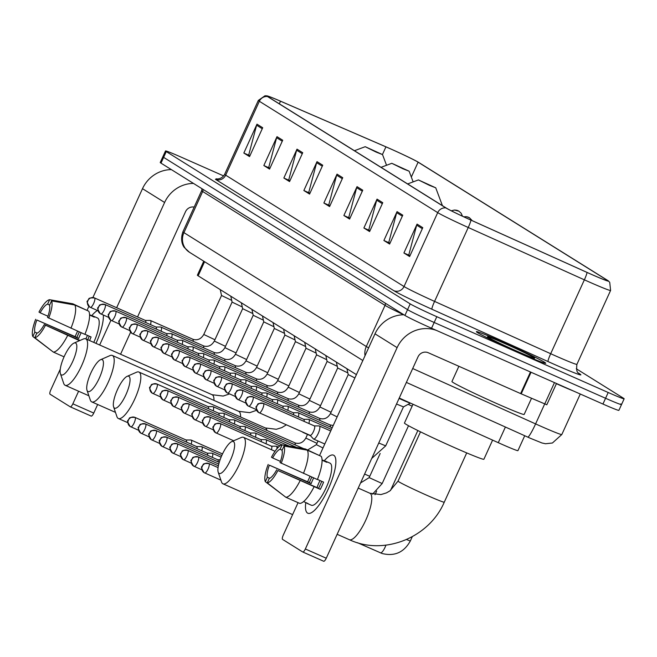 <?xml version="1.0" encoding="UTF-8"?>
<svg xmlns="http://www.w3.org/2000/svg" width="657" height="657" viewBox="0 0 657 657"><rect width="100%" height="100%" fill="white"/><g stroke="black" fill="none" stroke-linecap="round" stroke-linejoin="round"><path stroke-width="0.99" d="M356.406 374.63L198.151 275.825A23.808 0.912 -155.5 0 1 197.379 275.193L203.76 261.199M524.721 435.747L517.938 450.636A23.808 0.912 -155.5 0 1 498.269 442.678L399.242 398.052M223.667 175.936L181.447 157.261A23.808 0.912 24.5 0 0 165.498 150.954L160.234 162.501A23.808 0.912 24.5 0 0 160.998 163.133L404.926 315.434A23.808 0.912 24.5 0 0 431.55 328.245L602.937 404.047A23.808 0.912 24.5 0 0 618.886 410.346L621.522 404.572A23.808 0.912 24.5 0 0 620.758 403.94M162.862 156.727A23.808 0.912 24.5 0 0 163.626 157.36L407.562 309.661A23.808 0.912 24.5 0 0 434.178 322.472L605.573 398.273A23.808 0.912 24.5 0 0 621.522 404.572A23.808 0.912 24.5 0 1 605.573 398.273L434.178 322.472A23.808 0.912 24.5 0 1 407.562 309.661L163.626 157.36A23.808 0.912 24.5 0 1 162.862 156.727M501.923 341.747A38.098 1.462 24.5 0 0 476.407 331.662A38.098 1.462 24.5 0 0 520.221 353.17A38.098 1.462 24.5 0 0 545.737 363.255A38.098 1.462 24.5 0 0 501.923 341.747A38.098 1.462 24.5 0 0 476.407 331.662A38.098 1.462 24.5 0 0 520.221 353.17A38.098 1.462 24.5 0 0 545.737 363.255A38.098 1.462 24.5 0 0 501.923 341.747M389.716 148.507A25.393 0.977 -155.5 0 1 418.107 162.172L607.15 280.211A25.393 0.977 -155.5 0 1 607.971 280.876A25.393 0.977 -155.5 0 1 586.988 272.384L470.872 220.062A25.393 0.977 -155.5 0 1 446.44 208.162L268.081 96.801A25.393 0.977 -155.5 0 1 267.268 96.127A25.393 0.977 -155.5 0 1 280.498 101.203L385.938 146.856A25.393 0.977 -155.5 0 1 389.716 148.507M389.56 148.416A26.034 1.002 24.5 0 0 385.692 146.716L280.252 101.063A26.034 1.002 24.5 0 0 266.947 95.84A26.034 1.002 24.5 0 0 267.522 96.554L445.881 207.916A26.034 1.002 24.5 0 0 470.921 220.111L587.046 272.433A26.034 1.002 24.5 0 0 608.398 280.925A26.034 1.002 24.5 0 0 607.709 280.457L418.665 162.419A26.034 1.002 24.5 0 0 389.56 148.416M165.498 150.954A23.808 0.912 24.5 0 0 166.262 151.586L410.19 303.887A23.808 0.912 24.5 0 0 436.806 316.699L608.201 392.5A23.808 0.912 24.5 0 0 624.15 398.799A23.808 0.912 24.5 0 0 623.386 398.167L576.288 368.766M382.76 202.693L369.604 231.56L363.888 227.995L377.044 199.128L382.76 202.693M402.766 215.192L389.617 244.059L383.893 240.487L397.05 211.62L402.766 215.192M422.779 227.683L409.623 256.55L403.907 252.978L417.064 224.111L422.779 227.683M322.727 165.219L309.578 194.086L303.854 190.514L317.011 161.647L322.727 165.219M302.721 152.72L289.565 181.587L283.849 178.022L297.005 149.155L302.721 152.72M282.707 140.228L269.559 169.095L263.835 165.523L276.991 136.664L282.707 140.228M262.701 127.737L249.545 156.604L243.829 153.032L256.986 124.165L262.701 127.737M362.746 190.202L349.598 219.068L343.874 215.504L357.03 186.637L362.746 190.202M342.74 177.71L329.584 206.577L323.868 203.005L337.025 174.138L342.74 177.71M369.965 230.771L369.48 230.418M389.971 243.262L389.486 242.918M409.984 255.762L409.5 255.409M309.932 193.289L309.447 192.944M289.926 180.798L289.441 180.445M269.912 168.307L269.427 167.954M249.906 155.816L249.422 155.463M349.951 218.28L349.467 217.927M329.945 205.789L329.461 205.436M323.868 203.005L329.444 205.469M329.962 205.748L328.738 204.984L336.647 175.181A6.348 6.094 -58 0 1 337.025 174.138M343.874 215.504L349.45 217.968M349.976 218.239L348.744 217.475L356.661 187.672A6.348 6.094 -58 0 1 357.03 186.637M243.829 153.032L249.405 155.495M249.923 155.775L248.699 155.011L256.608 125.208A6.348 6.094 -58 0 1 256.986 124.165M263.835 165.523L269.411 167.995M269.928 168.266L268.705 167.502L276.622 137.699A6.348 6.094 -58 0 1 276.991 136.664M283.849 178.022L289.425 180.486M289.942 180.765L288.719 180.002L296.627 150.19A6.348 6.094 -58 0 1 297.005 149.155M303.854 190.514L309.431 192.977M309.948 193.257L308.724 192.493L316.641 162.69A6.348 6.094 -58 0 1 317.011 161.647M403.907 252.978L409.483 255.442M410.001 255.721L408.777 254.957L416.694 225.154A6.348 6.094 -58 0 1 417.064 224.111M383.893 240.487L389.47 242.95M389.995 243.23L388.763 242.466L396.68 212.663A6.348 6.094 -58 0 1 397.05 211.62M363.888 227.995L369.464 230.459M369.981 230.738L368.758 229.975L376.675 200.163A6.348 6.094 -58 0 1 377.044 199.128M91.742 315.672A31.75 8.902 113.9 0 1 97.458 310.523A31.75 8.902 113.9 0 0 91.742 315.672M171.362 169.605A31.75 30.452 122 0 0 142.503 188.674L92.9 297.522M193.47 183.41A31.75 30.452 122 0 0 164.611 202.471L116.642 307.731M103.338 315.048A31.75 8.902 113.9 0 1 103.371 315.82A31.75 8.902 113.9 0 1 95.988 343.381A31.75 8.902 113.9 0 0 103.338 315.048M88.859 306.384L87.02 310.416M77.575 331.144L75.095 336.598M60.28 369.103L50.745 390.012A3.967 1.117 -66.1 0 0 50.055 394.216L70.258 406.831A3.967 1.117 -66.1 0 0 70.299 406.855A3.967 1.117 -66.1 0 0 72.853 403.817L93.754 413.064L97.655 404.498M110.926 320.288L99.659 344.999M78.594 391.227L72.853 403.817M120.56 354.246L130.603 332.212M137.543 316.97L185.512 211.718A7.933 7.613 -58 0 1 194.168 207.078M93.754 413.064A3.967 1.117 113.9 0 1 91.2 416.095A3.967 1.117 113.9 0 1 91.159 416.078L70.34 406.864M37.219 333.124L34.87 332.081A15.875 4.451 113.9 0 1 36.858 320.008L78.659 338.495A15.875 4.451 -66.1 0 1 81.181 332.738M47.945 316.239L40.151 312.789A15.875 4.451 113.9 0 1 47.608 304.134L49.645 305.037M85.878 338.905A15.875 4.451 113.9 0 1 87.512 335.399M97.244 317.898A23.02 6.455 113.9 0 1 97.482 317.988A23.02 6.455 113.9 0 1 97.712 318.111A23.02 6.455 113.9 0 1 93.754 342.387M89.557 314.703L92.44 315.976A23.02 6.455 113.9 0 1 93.302 316.14A23.02 6.455 113.9 0 1 93.532 316.263A23.02 6.455 113.9 0 1 94.345 317.167L89.566 315.056M89.574 340.54A23.02 6.455 113.9 0 0 91.085 336.984L84.942 334.265M86.675 310.26L72.87 303.813L49.636 299.699L47.608 304.134M88.711 311.163A26.19 7.342 113.9 0 1 84.893 334.38L47.526 317.397A15.875 4.451 113.9 0 0 49.513 305.324L51.542 300.881L74.775 305.004L88.711 311.163M74.775 305.004A26.19 7.342 113.9 0 1 70.956 328.221M80.047 340.449L44.241 324.615L79.522 340.679M67.671 335.44A26.19 7.342 113.9 0 1 53.324 352.078L34.755 337.714L36.776 333.271A15.875 4.451 113.9 0 0 44.241 324.615M64.066 356.833L53.324 352.078M40.151 312.789L38.977 312.059A20.638 5.79 113.9 0 1 49.636 299.699M51.542 300.881A20.638 5.79 113.9 0 1 48.7 318.128M45.415 325.346A20.638 5.79 113.9 0 1 34.755 337.714M79.325 331.925A23.02 6.455 113.9 0 0 76.91 337.402L36.858 320.008M34.87 332.081L32.85 336.524L52.273 351.273M32.85 336.524A20.638 5.79 113.9 0 1 35.692 319.277M87.734 339.726A15.875 4.451 -66.1 0 0 89.229 336.162M76.91 337.402L78.659 338.495M61.232 374.851A17.46 4.895 -66.1 0 0 72.664 361.596A17.46 4.895 -66.1 0 0 75.703 343.102A17.46 4.895 -66.1 0 0 73.913 343.126A17.46 4.895 -66.1 0 0 63.992 356.997A17.46 4.895 -66.1 0 0 60.411 373.669A17.46 4.895 -66.1 0 0 61.232 374.851M73.913 343.126L83.357 339.004A25.393 7.12 113.9 0 1 85.714 338.831A25.393 7.12 113.9 0 1 85.96 338.963A25.393 7.12 113.9 0 1 81.747 365.407A25.393 7.12 113.9 0 1 65.166 385.289A25.393 7.12 113.9 0 1 64.912 385.15A25.393 7.12 113.9 0 1 63.713 383.433L60.411 373.669M376.149 152.087L382.53 154.592L365.21 146.7L376.149 152.087M87.841 391.465A17.46 4.895 -66.1 0 0 99.264 378.202A17.46 4.895 -66.1 0 0 102.311 359.708A17.46 4.895 -66.1 0 0 100.521 359.74A17.46 4.895 -66.1 0 0 90.6 373.603A17.46 4.895 -66.1 0 0 87.011 390.283A17.46 4.895 -66.1 0 0 87.841 391.465M100.521 359.74L109.965 355.609A25.393 7.12 113.9 0 1 112.314 355.445A25.393 7.12 113.9 0 1 112.569 355.577A25.393 7.12 113.9 0 1 108.348 382.013A25.393 7.12 113.9 0 1 91.766 401.895A25.393 7.12 113.9 0 1 91.52 401.764A25.393 7.12 113.9 0 1 90.313 400.039L87.011 390.283M402.757 168.693L409.13 171.198L391.81 163.306L402.757 168.693M114.441 408.071A17.46 4.895 -66.1 0 0 125.873 394.816A17.46 4.895 -66.1 0 0 128.912 376.321A17.46 4.895 -66.1 0 0 127.121 376.346A17.46 4.895 -66.1 0 0 117.201 390.217A17.46 4.895 -66.1 0 0 113.62 406.888A17.46 4.895 -66.1 0 0 114.441 408.071M127.121 376.346L136.566 372.223A25.393 7.12 113.9 0 1 138.914 372.051A25.393 7.12 113.9 0 1 139.169 372.182A25.393 7.12 113.9 0 1 134.956 398.627A25.393 7.12 113.9 0 1 118.375 418.509A25.393 7.12 113.9 0 1 118.12 418.369A25.393 7.12 113.9 0 1 116.921 416.653L113.62 406.888M429.358 185.307L435.739 187.812L418.419 179.919L429.358 185.307M219.027 473.368A17.46 4.895 -66.1 0 0 230.459 460.114A17.46 4.895 -66.1 0 0 233.498 441.619A17.46 4.895 -66.1 0 0 231.707 441.644A17.46 4.895 -66.1 0 0 221.787 455.515A17.46 4.895 -66.1 0 0 218.198 472.186A17.46 4.895 -66.1 0 0 219.027 473.368M231.707 441.644L241.152 437.521A25.393 7.12 113.9 0 1 243.501 437.348A25.393 7.12 113.9 0 1 243.755 437.48A25.393 7.12 113.9 0 1 239.542 463.924A25.393 7.12 113.9 0 1 222.961 483.807A25.393 7.12 113.9 0 1 222.707 483.667A25.393 7.12 113.9 0 1 221.508 481.951L218.198 472.186M413.007 404.26L404.449 423.034A43.649 1.675 24.5 0 0 454.652 447.68A43.649 1.675 24.5 0 0 483.897 459.243L492.602 440.124M191.228 444.189A7.145 2.004 -66.1 0 0 191.195 440.091A7.145 2.004 -66.1 0 0 191.13 440.05A7.145 2.004 -66.1 0 0 190.883 440.001L186.062 439.985M186.432 442.071A5.157 1.445 -66.1 0 0 186.194 440.05A5.157 1.445 -66.1 0 0 186.145 440.018A5.157 1.445 -66.1 0 0 186.087 440.001M201.781 450.784A7.145 2.004 -66.1 0 0 201.756 446.686A7.145 2.004 -66.1 0 0 201.683 446.645A7.145 2.004 -66.1 0 0 201.444 446.596L196.624 446.579M196.985 448.657A5.157 1.445 -66.1 0 0 196.755 446.637A5.157 1.445 -66.1 0 0 196.706 446.612A5.157 1.445 -66.1 0 0 196.648 446.596M212.342 457.371A7.145 2.004 -66.1 0 0 212.318 453.273A7.145 2.004 -66.1 0 0 212.244 453.24A7.145 2.004 -66.1 0 0 211.997 453.19L207.177 453.166M207.546 455.252A5.157 1.445 -66.1 0 0 207.308 453.231A5.157 1.445 -66.1 0 0 207.259 453.207A5.157 1.445 -66.1 0 0 207.201 453.182M218.099 461.846A5.157 1.445 -66.1 0 0 217.869 459.826A5.157 1.445 -66.1 0 0 217.82 459.793A5.157 1.445 -66.1 0 0 217.763 459.777L220.095 459.769M213.213 410.822A7.145 2.004 -66.1 0 0 213.114 406.691A7.145 2.004 -66.1 0 0 212.868 406.642L208.047 406.617M208.417 408.703A5.157 1.445 -66.1 0 0 208.179 406.683A5.157 1.445 -66.1 0 0 208.129 406.658A5.157 1.445 -66.1 0 0 208.08 406.634M223.766 417.417A7.145 2.004 -66.1 0 0 223.667 413.278A7.145 2.004 -66.1 0 0 223.429 413.228L218.609 413.212A5.157 1.445 -66.1 0 1 218.691 413.245A5.157 1.445 -66.1 0 1 218.74 413.278A5.157 1.445 -66.1 0 1 218.97 415.298M234.327 424.011A7.145 2.004 -66.1 0 0 234.229 419.872A7.145 2.004 -66.1 0 0 233.982 419.823L229.162 419.807M229.531 421.884A5.157 1.445 -66.1 0 0 229.301 419.864A5.157 1.445 -66.1 0 0 229.244 419.839A5.157 1.445 -66.1 0 0 229.194 419.823M244.88 430.598A7.145 2.004 -66.1 0 0 244.79 426.467A7.145 2.004 -66.1 0 0 244.544 426.418L239.723 426.393M240.084 428.479A5.157 1.445 -66.1 0 0 239.854 426.459A5.157 1.445 -66.1 0 0 239.805 426.434A5.157 1.445 -66.1 0 0 239.748 426.409M255.442 437.192A7.145 2.004 -66.1 0 0 255.343 433.053A7.145 2.004 -66.1 0 0 255.097 433.004L250.284 432.988M250.645 435.074A5.157 1.445 -66.1 0 0 250.416 433.045A5.157 1.445 -66.1 0 0 250.358 433.02A5.157 1.445 -66.1 0 0 250.309 433.004M266.003 443.787A7.145 2.004 -66.1 0 0 265.904 439.648A7.145 2.004 -66.1 0 0 265.658 439.599L260.837 439.574M261.207 441.66A5.157 1.445 -66.1 0 0 260.969 439.64A5.157 1.445 -66.1 0 0 260.919 439.615A5.157 1.445 -66.1 0 0 260.862 439.59M408.153 404.334L412.144 406.149M276.901 448.805A7.145 2.004 -66.1 0 0 276.457 446.243A7.145 2.004 -66.1 0 0 276.211 446.193L271.398 446.169M271.398 449.692A5.157 1.445 -66.1 0 0 271.53 446.234A5.157 1.445 -66.1 0 0 271.481 446.202A5.157 1.445 -66.1 0 0 271.423 446.185M214.929 339.759L203.777 334.47L221.532 295.502L231.716 300.38M150.527 324.632A7.145 2.004 -66.1 0 0 150.428 320.501A7.145 2.004 -66.1 0 0 150.182 320.452L145.369 320.427M145.731 322.513A5.157 1.445 -66.1 0 0 145.501 320.493A5.157 1.445 -66.1 0 0 145.443 320.468A5.157 1.445 -66.1 0 0 145.394 320.444M225.482 346.354L214.33 341.065L232.093 302.097L242.269 306.975M161.088 331.227A7.145 2.004 -66.1 0 0 160.99 327.087A7.145 2.004 -66.1 0 0 160.743 327.038L155.923 327.022M156.292 329.108A5.157 1.445 -66.1 0 0 156.054 327.079A5.157 1.445 -66.1 0 0 156.005 327.055A5.157 1.445 -66.1 0 0 155.947 327.038M236.044 352.94L224.891 347.652L242.647 308.683L252.83 313.57M171.641 337.821A7.145 2.004 -66.1 0 0 171.543 333.682A7.145 2.004 -66.1 0 0 171.296 333.633L166.484 333.608M166.845 335.694A5.157 1.445 -66.1 0 0 166.615 333.674A5.157 1.445 -66.1 0 0 166.566 333.649A5.157 1.445 -66.1 0 0 166.508 333.625M246.597 359.535L235.444 354.246L253.208 315.278L263.383 320.156M182.203 344.408A7.145 2.004 -66.1 0 0 182.104 340.277A7.145 2.004 -66.1 0 0 181.858 340.227L177.037 340.203M177.406 342.289A5.157 1.445 -66.1 0 0 177.168 340.269A5.157 1.445 -66.1 0 0 177.119 340.236A5.157 1.445 -66.1 0 0 177.061 340.219M263.761 321.864L273.944 326.751M192.756 351.002A7.145 2.004 -66.1 0 0 192.657 346.863A7.145 2.004 -66.1 0 0 192.419 346.814L187.598 346.797A5.157 1.445 -66.1 0 1 187.68 346.83A5.157 1.445 -66.1 0 1 187.73 346.855A5.157 1.445 -66.1 0 1 187.959 348.883M267.711 372.716L256.558 367.427L274.322 328.459L284.497 333.345M203.317 357.589A7.145 2.004 -66.1 0 0 203.218 353.458A7.145 2.004 -66.1 0 0 202.972 353.409L198.151 353.384A5.157 1.445 -66.1 0 1 198.233 353.425A5.157 1.445 -66.1 0 1 198.283 353.45A5.157 1.445 -66.1 0 1 198.521 355.47M278.272 379.311L267.12 374.022L284.875 335.054L295.059 339.932M213.87 364.183A7.145 2.004 -66.1 0 0 213.771 360.052A7.145 2.004 -66.1 0 0 213.533 359.995L208.712 359.979A5.157 1.445 -66.1 0 1 208.795 360.011A5.157 1.445 -66.1 0 1 208.844 360.044A5.157 1.445 -66.1 0 1 209.074 362.064M288.825 385.897L277.681 380.608L295.436 341.648L305.62 346.526M224.431 370.778A7.145 2.004 -66.1 0 0 224.333 366.639A7.145 2.004 -66.1 0 0 224.086 366.59L219.266 366.573M219.635 368.651A5.157 1.445 -66.1 0 0 219.405 366.631A5.157 1.445 -66.1 0 0 219.348 366.606A5.157 1.445 -66.1 0 0 219.298 366.59M299.387 392.492L288.234 387.203L305.99 348.235L316.173 353.121M234.984 377.364A7.145 2.004 -66.1 0 0 234.894 373.233A7.145 2.004 -66.1 0 0 234.648 373.184L229.827 373.16M230.188 375.246A5.157 1.445 -66.1 0 0 229.958 373.225A5.157 1.445 -66.1 0 0 229.909 373.201A5.157 1.445 -66.1 0 0 229.851 373.176M309.948 399.086L298.795 393.798L316.551 354.829L326.734 359.708M245.546 383.959A7.145 2.004 -66.1 0 0 245.447 379.82A7.145 2.004 -66.1 0 0 245.201 379.771L240.388 379.754M240.749 381.84A5.157 1.445 -66.1 0 0 240.519 379.82A5.157 1.445 -66.1 0 0 240.462 379.787A5.157 1.445 -66.1 0 0 240.413 379.771M320.501 405.673L309.348 400.384L327.112 361.424L337.287 366.302M256.107 390.554A7.145 2.004 -66.1 0 0 256.008 386.415A7.145 2.004 -66.1 0 0 255.762 386.365L250.941 386.349M251.311 388.427A5.157 1.445 -66.1 0 0 251.073 386.406A5.157 1.445 -66.1 0 0 251.023 386.382A5.157 1.445 -66.1 0 0 250.966 386.365M331.062 412.268L319.91 406.979L337.665 368.01L347.849 372.897M266.66 397.14A7.145 2.004 -66.1 0 0 266.561 393.009A7.145 2.004 -66.1 0 0 266.315 392.96L261.502 392.935M261.864 395.021A5.157 1.445 -66.1 0 0 261.634 393.001A5.157 1.445 -66.1 0 0 261.585 392.976A5.157 1.445 -66.1 0 0 261.527 392.952M277.221 403.735A7.145 2.004 -66.1 0 0 277.123 399.596A7.145 2.004 -66.1 0 0 276.876 399.546L272.055 399.53M272.425 401.616A5.157 1.445 -66.1 0 0 272.187 399.596A5.157 1.445 -66.1 0 0 272.138 399.563A5.157 1.445 -66.1 0 0 272.08 399.546M337.14 416.916L330.463 413.573L348.226 374.605L354.903 377.939M287.774 410.329A7.145 2.004 -66.1 0 0 287.676 406.19A7.145 2.004 -66.1 0 0 287.438 406.141L282.617 406.125M282.978 408.202A5.157 1.445 -66.1 0 0 282.748 406.182A5.157 1.445 -66.1 0 0 282.699 406.157A5.157 1.445 -66.1 0 0 282.641 406.133M298.335 416.916A7.145 2.004 -66.1 0 0 298.237 412.785A7.145 2.004 -66.1 0 0 297.991 412.736L293.17 412.711A5.157 1.445 -66.1 0 1 293.252 412.752A5.157 1.445 -66.1 0 1 293.301 412.777A5.157 1.445 -66.1 0 1 293.539 414.797M308.889 423.51A7.145 2.004 -66.1 0 0 308.79 419.371A7.145 2.004 -66.1 0 0 308.552 419.322L303.731 419.306M304.092 421.392A5.157 1.445 -66.1 0 0 303.863 419.363A5.157 1.445 -66.1 0 0 303.813 419.338A5.157 1.445 -66.1 0 0 303.756 419.322M302.524 431.978L302.811 432.29A7.145 2.004 -66.1 0 0 303.017 432.437A7.145 2.004 -66.1 0 0 303.567 432.437M396.524 404.03L403.455 406.888L385.692 445.865L371.722 458.438M310.112 435.328L313.373 438.884A7.145 2.004 -66.1 0 0 313.57 439.032A7.145 2.004 -66.1 0 0 318.177 433.571A7.145 2.004 -66.1 0 0 319.351 425.966A7.145 2.004 -66.1 0 0 319.105 425.917L314.284 425.892M399.078 398.421A11.908 0.46 24.5 0 0 402.445 399.941A11.908 0.46 24.5 0 0 410.411 403.102A11.908 0.46 24.5 0 0 410.42 403.094L403.447 406.897M310.145 435.336A5.157 1.445 -66.1 0 0 310.194 435.369A5.157 1.445 -66.1 0 0 313.52 431.419A5.157 1.445 -66.1 0 0 314.424 425.958A5.157 1.445 -66.1 0 0 314.366 425.933A5.157 1.445 -66.1 0 0 314.317 425.908M307.517 513.068A31.75 8.902 113.9 0 1 305.784 502.556A31.75 8.902 113.9 0 0 307.517 513.068A31.75 8.902 113.9 0 0 313.718 511.064A31.75 8.902 113.9 0 0 335.867 460.976A31.75 8.902 113.9 0 0 333.83 455.334A31.75 8.902 113.9 0 1 328.557 488.381A31.75 8.902 113.9 0 1 307.837 513.232A31.75 8.902 113.9 0 1 307.517 513.068M324.238 460.828A31.75 8.902 113.9 0 1 333.83 455.334A31.75 8.902 113.9 0 0 333.51 455.161A31.75 8.902 113.9 0 0 324.238 460.828M403.858 314.769A31.75 30.452 122 0 0 374.999 333.83L319.516 455.58M436.347 330.372A31.75 30.452 122 0 0 397.107 347.635L305.349 548.981L326.25 558.22L418.008 356.874A7.933 7.613 -58 0 1 428.265 352.743L520.623 393.584L530.462 371.993M310.071 476.309L307.591 481.753M298.064 502.654L283.241 535.176A3.967 1.117 -66.1 0 0 282.551 539.381L302.754 551.995A3.967 1.117 -66.1 0 0 302.795 552.011A3.967 1.117 -66.1 0 0 305.349 548.981M326.25 558.22A3.967 1.117 113.9 0 1 323.696 561.259A3.967 1.117 113.9 0 1 323.655 561.234L302.836 552.028M546.657 404.704L520.623 393.584M269.715 478.28L267.366 477.245A15.875 4.451 113.9 0 1 269.354 465.164L311.155 483.651A15.875 4.451 -66.1 0 1 313.676 477.902M280.44 461.395L272.647 457.954A15.875 4.451 113.9 0 1 280.104 449.289L282.14 450.193M317.011 487.584A15.875 4.451 113.9 0 1 320.008 480.563M303.6 501.595L308.051 503.558A23.02 6.455 113.9 0 1 307.189 503.402A23.02 6.455 113.9 0 1 306.959 503.278A23.02 6.455 113.9 0 1 306.482 502.868M329.74 463.062A23.02 6.455 113.9 0 1 329.986 463.152A23.02 6.455 113.9 0 1 330.208 463.267A23.02 6.455 113.9 0 1 326.389 487.231A23.02 6.455 113.9 0 1 311.369 505.249L307.189 503.402M322.053 459.867L324.936 461.14A23.02 6.455 113.9 0 1 325.806 461.304A23.02 6.455 113.9 0 1 326.028 461.419A23.02 6.455 113.9 0 1 326.841 462.331L322.061 460.22M321.725 481.318A15.875 4.451 -66.1 0 1 318.538 488.266L277.911 470.511L320.296 489.358A23.02 6.455 113.9 0 0 323.581 482.139L317.438 479.421M319.171 455.424L305.365 448.969L282.132 444.855L280.104 449.289M321.207 456.328A26.19 7.342 113.9 0 1 317.388 479.544L280.022 462.561A15.875 4.451 113.9 0 0 282.009 450.48L284.038 446.046L307.271 450.16L321.207 456.328M314.095 486.755A26.19 7.342 113.9 0 1 299.748 503.402L285.82 497.242L267.251 482.87L269.271 478.436A15.875 4.451 113.9 0 0 276.737 469.78M307.271 450.16A26.19 7.342 113.9 0 1 303.452 473.377M300.167 480.596A26.19 7.342 113.9 0 1 285.82 497.242M272.647 457.954L271.472 457.223A20.638 5.79 113.9 0 1 282.132 444.855M284.038 446.046A20.638 5.79 113.9 0 1 281.196 463.292M277.911 470.511A20.638 5.79 113.9 0 1 267.251 482.87M311.82 477.081A23.02 6.455 113.9 0 0 309.406 482.558L269.354 465.164M267.366 477.245L265.346 481.68L284.768 496.429M265.346 481.68A20.638 5.79 113.9 0 1 268.187 464.433M309.406 482.558L311.155 483.651M318.538 488.266L320.296 489.358M458.882 366.278L451.942 381.52A39.683 1.519 24.5 0 0 497.579 403.924A39.683 1.519 24.5 0 0 524.163 414.436L531.513 398.298M504.855 343.578A25.869 0.994 24.5 0 0 487.527 336.77A25.869 0.994 24.5 0 0 517.281 351.339A25.869 0.994 24.5 0 0 534.584 358.213A25.869 0.994 24.5 0 0 504.855 343.578M204.582 261.708L198.151 275.825M505.397 427.034L498.269 442.678M412.703 368.528L535.595 423.905A31.75 1.215 24.5 0 0 540.555 426.122A31.75 1.215 24.5 0 0 561.817 434.523L580.279 394.019M544.669 403.998L535.595 423.905A15.875 1.741 114.3 0 1 527.743 437.102A15.875 1.741 114.3 0 1 527.686 437.069M573.651 391.087A31.75 1.215 -155.5 0 1 559.296 384.986A31.75 1.215 -155.5 0 1 556.405 383.696M160.998 163.133L166.262 151.586M602.937 404.047L608.201 392.5M431.55 328.245L436.806 316.699M404.926 315.434L410.19 303.887M362.836 360.521L189.454 252.263L184.362 247.541C184.206 247.443 179.435 241.916 182.909 231.798A31.75 1.215 24.5 0 0 183.927 232.644L202.668 191.507A31.75 1.215 -155.5 0 1 201.65 190.661L201.995 188.731M189.454 252.263A15.875 15.226 -58 0 1 183.927 232.644L366.302 346.51L385.043 305.374L202.668 191.507A3.967 3.802 122 0 0 203.013 189.372M365.021 355.733A15.875 15.226 -58 0 1 366.302 346.51A31.75 1.215 24.5 0 0 368.618 347.832M403.694 314.769A31.75 1.215 -155.5 0 1 385.043 305.374A3.967 3.802 122 0 0 385.388 303.238M418.107 162.172L411.323 177.053M578.538 373.151L579.573 373.8A7.933 7.613 -58 0 1 578.874 373.439M579.573 373.8A39.683 1.519 -155.5 0 1 554.262 364.339A39.683 1.519 -155.5 0 1 548.069 361.572L431.945 309.25A39.683 1.519 -155.5 0 1 393.781 290.657L215.414 179.295A7.933 7.613 -58 0 0 225.671 175.164L404.03 286.526A31.75 1.215 24.5 0 0 434.573 301.399L550.689 353.721A31.75 1.215 24.5 0 0 555.65 355.93A31.75 1.215 24.5 0 0 576.912 364.339C575.688 374.745 579.441 372.601 578.965 373.513L578.653 373.316M445.881 207.916A7.933 7.613 122 0 0 437.71 212.622L259.351 101.268A7.933 7.613 -58 0 1 267.522 96.554M470.921 220.111A7.933 0.871 114.3 0 1 468.244 227.494A31.75 1.215 -155.5 0 1 437.71 212.622L404.03 286.526A7.933 7.613 -58 0 1 393.781 290.657M259.351 101.268A31.75 1.215 -155.5 0 1 258.332 100.422L224.653 174.319A31.75 1.215 24.5 0 0 225.671 175.164L259.351 101.268M587.046 272.433A7.933 0.871 114.3 0 1 584.369 279.825L468.244 227.494L434.573 301.399A7.933 0.871 -65.7 0 0 431.945 309.25M608.398 280.925L609.729 282.362L610.591 290.443A31.75 1.215 -155.5 0 1 584.369 279.825L550.689 353.721A7.933 0.871 -65.7 0 0 548.069 361.572M607.15 280.211L606.928 280.703M385.938 146.856L382.448 154.51M280.498 101.203L279.307 103.814M342.289 178.704L336.647 175.181M322.275 166.205L316.641 162.69M302.269 153.713L296.627 150.19M282.255 141.222L276.622 137.699M262.25 128.731L256.608 125.208M362.294 191.195L356.661 187.672M382.308 203.686L376.675 200.163M402.322 216.178L396.68 212.663M422.328 228.677L416.694 225.154M164.611 202.471L142.503 188.674M213.977 400.4A25.393 7.12 -66.1 0 0 212.351 394.857A25.393 7.12 -66.1 0 0 212.096 394.726A25.393 7.12 -66.1 0 0 211.825 394.627M240.585 417.014A25.393 7.12 -66.1 0 0 238.951 411.471A25.393 7.12 -66.1 0 0 238.696 411.331A25.393 7.12 -66.1 0 0 238.434 411.241M266.947 430.499A25.393 7.12 -66.1 0 0 265.551 428.077A25.393 7.12 -66.1 0 0 265.305 427.945A25.393 7.12 -66.1 0 0 265.034 427.847M349.089 539.561A25.393 7.12 -66.1 0 0 349.343 539.693A25.393 7.12 -66.1 0 0 365.924 519.81A25.393 7.12 -66.1 0 0 370.137 493.374A25.393 7.12 -66.1 0 0 369.891 493.243A25.393 7.12 -66.1 0 0 369.62 493.144M466.716 452.911L444.263 502.186A25.393 0.977 -155.5 0 1 427.247 495.46A25.393 0.977 -155.5 0 1 398.856 481.795A25.393 0.977 -155.5 0 1 398.043 481.121L389.905 490.902L386.406 492.898L380.937 494.581L369.891 493.243L358.213 488.077M451.318 210.798L454.414 210.026L458.956 211.217A7.933 7.613 122 0 0 458.044 210.733A7.933 7.613 -58 0 0 451.573 210.93M186.145 440.018L135.005 417.4C127.023 417.023 130.168 418.879 128.402 419.634C129.232 421.737 124.986 417.942 130.185 426.5A5.157 4.944 122 0 1 128.394 420.119A5.157 4.944 -58 0 1 135.055 417.433A5.157 1.445 -66.1 0 0 135.005 417.4A5.157 1.445 -66.1 0 0 134.94 417.384M138.553 430.253L130.185 426.5A5.157 4.944 122 0 0 130.784 426.812A5.157 1.445 -66.1 0 0 130.833 426.836A5.157 1.445 -66.1 0 0 134.2 422.804A5.157 1.445 -66.1 0 0 135.055 417.433M463.694 216.777L466.675 216.728L469.517 217.812A7.933 7.613 122 0 0 468.597 217.327A7.933 7.613 -58 0 0 463.932 216.884M196.706 446.612L145.567 423.995C137.584 423.617 140.729 425.465 138.956 426.229C139.785 428.323 135.547 424.537 140.746 433.086A5.157 4.944 122 0 1 138.947 426.713A5.157 4.944 -58 0 1 145.616 424.02A5.157 1.445 -66.1 0 0 145.567 423.995A5.157 1.445 -66.1 0 0 145.501 423.97M149.114 436.848L140.746 433.086A5.157 4.944 122 0 0 141.337 433.406A5.157 1.445 -66.1 0 0 141.386 433.431A5.157 1.445 -66.1 0 0 144.762 429.391A5.157 1.445 -66.1 0 0 145.616 424.02M207.259 453.207L156.12 430.59C148.137 430.204 151.282 432.06 149.517 432.823C150.346 434.918 146.1 431.123 151.299 439.681A5.157 4.944 122 0 1 149.509 433.3A5.157 4.944 -58 0 1 156.169 430.614A5.157 1.445 -66.1 0 0 156.12 430.59A5.157 1.445 -66.1 0 0 156.054 430.565M159.667 443.442L151.299 439.681A5.157 4.944 122 0 0 151.898 439.993A5.157 1.445 -66.1 0 0 151.948 440.026A5.157 1.445 -66.1 0 0 155.315 435.985A5.157 1.445 -66.1 0 0 156.169 430.614M217.82 459.793L166.681 437.176C158.698 436.798 161.844 438.654 160.07 439.41C160.899 441.504 156.662 437.718 161.86 446.275A5.157 4.944 122 0 1 160.062 439.894A5.157 4.944 -58 0 1 166.73 437.209A5.157 1.445 -66.1 0 0 166.681 437.176A5.157 1.445 -66.1 0 0 166.615 437.16M170.229 450.029L161.86 446.275A5.157 4.944 122 0 0 162.451 446.588A5.157 1.445 -66.1 0 0 162.509 446.612A5.157 1.445 -66.1 0 0 165.876 442.58A5.157 1.445 -66.1 0 0 166.73 437.209M219.249 462.347L177.234 443.771C169.251 443.393 172.397 445.241 170.631 446.004C171.461 448.099 167.215 444.304 172.421 452.862A5.157 4.944 122 0 1 170.623 446.489A5.157 4.944 -58 0 1 177.291 443.795A5.157 1.445 -66.1 0 0 177.234 443.771A5.157 1.445 -66.1 0 0 177.168 443.746M180.782 456.623L172.421 452.862A5.157 4.944 122 0 0 173.013 453.182A5.157 1.445 -66.1 0 0 173.062 453.207A5.157 1.445 -66.1 0 0 176.429 449.166A5.157 1.445 -66.1 0 0 177.291 443.795M218.781 464.064L187.795 450.365C179.813 449.979 182.958 451.835 181.184 452.591C182.014 454.693 177.776 450.899 182.975 459.457A5.157 4.944 122 0 1 181.176 453.075A5.157 4.944 -58 0 1 187.845 450.39A5.157 1.445 -66.1 0 0 187.795 450.365A5.157 1.445 -66.1 0 0 187.73 450.341M191.343 463.21L182.975 459.457A5.157 4.944 122 0 0 183.566 459.769A5.157 1.445 -66.1 0 0 183.623 459.801A5.157 1.445 -66.1 0 0 186.99 455.761A5.157 1.445 -66.1 0 0 187.845 450.39M218.379 465.813L198.348 456.952C190.374 456.574 193.511 458.43 191.745 459.186C192.575 461.28 188.329 457.494 193.536 466.051A5.157 4.944 122 0 1 191.737 459.67A5.157 4.944 -58 0 1 198.406 456.985A5.157 1.445 -66.1 0 0 198.348 456.952A5.157 1.445 -66.1 0 0 198.283 456.935M201.896 469.804L193.536 466.051A5.157 4.944 122 0 0 194.127 466.363A5.157 1.445 -66.1 0 0 194.176 466.388A5.157 1.445 -66.1 0 0 197.543 462.356A5.157 1.445 -66.1 0 0 198.406 456.985M218.075 467.603L208.91 463.546C200.927 463.169 204.072 465.016 202.299 465.78C203.128 467.874 198.89 464.08 204.089 472.638A5.157 4.944 122 0 1 202.29 466.265A5.157 4.944 -58 0 1 208.959 463.571A5.157 1.445 -66.1 0 0 208.91 463.546A5.157 1.445 -66.1 0 0 208.844 463.522M220.883 480.127L204.089 472.638A5.157 4.944 122 0 0 204.688 472.958A5.157 1.445 -66.1 0 0 204.738 472.983A5.157 1.445 -66.1 0 0 208.105 468.942A5.157 1.445 -66.1 0 0 208.959 463.571M380.337 552.808A7.145 2.004 -66.1 0 0 380.411 552.841A7.145 2.004 -66.1 0 0 380.452 552.857A7.145 2.004 -66.1 0 0 385.905 545.162M406.519 539.545L410.313 540.998C403.965 552.422 394.553 556.594 382.07 553.498L357.482 542.707M208.129 406.658L156.99 384.041C149.008 383.655 152.153 385.511 150.387 386.275C151.217 388.369 146.971 384.575 152.169 393.132A5.157 4.944 122 0 1 150.379 386.751A5.157 4.944 -58 0 1 157.039 384.066A5.157 1.445 -66.1 0 0 156.99 384.041A5.157 1.445 -66.1 0 0 156.924 384.017M160.538 396.894L152.169 393.132A5.157 4.944 122 0 0 152.769 393.444A5.157 1.445 -66.1 0 0 152.818 393.477A5.157 1.445 -66.1 0 0 156.185 389.437A5.157 1.445 -66.1 0 0 157.039 384.066M307.484 434.417L305.825 438.071L316.978 443.36M295.19 444.912A7.145 2.004 -66.1 0 0 294.697 442.769A7.145 2.004 -66.1 0 0 294.656 442.752M218.691 413.245L167.551 390.628C159.569 390.25 162.714 392.106 160.94 392.861C161.77 394.956 157.532 391.17 162.731 399.727A5.157 4.944 122 0 1 160.932 393.346A5.157 4.944 -58 0 1 167.601 390.66A5.157 1.445 -66.1 0 0 167.551 390.628A5.157 1.445 -66.1 0 0 167.486 390.611M171.099 403.48L162.731 399.727A5.157 4.944 122 0 0 163.322 400.039A5.157 1.445 -66.1 0 0 163.379 400.064A5.157 1.445 -66.1 0 0 166.747 396.031A5.157 1.445 -66.1 0 0 167.601 390.66M318.045 441.011L316.378 444.658L322.981 447.975M229.244 419.839L178.104 397.222C170.13 396.844 173.267 398.692 171.502 399.456C172.331 401.55 168.085 397.756 173.292 406.313A5.157 4.944 122 0 1 171.493 399.941A5.157 4.944 -58 0 1 178.162 397.247A5.157 1.445 -66.1 0 0 178.104 397.222A5.157 1.445 -66.1 0 0 178.039 397.198M181.652 410.075L173.292 406.313A5.157 4.944 122 0 0 173.883 406.634A5.157 1.445 -66.1 0 0 173.933 406.658A5.157 1.445 -66.1 0 0 177.3 402.618A5.157 1.445 -66.1 0 0 178.162 397.247M239.805 426.434L188.666 403.817C180.683 403.431 183.829 405.287 182.055 406.051C182.884 408.145 178.647 404.351 183.845 412.908A5.157 4.944 122 0 1 182.046 406.527A5.157 4.944 -58 0 1 188.715 403.841A5.157 1.445 -66.1 0 0 188.666 403.817A5.157 1.445 -66.1 0 0 188.6 403.792M192.214 416.661L183.845 412.908A5.157 4.944 122 0 0 184.445 413.22A5.157 1.445 -66.1 0 0 184.494 413.253A5.157 1.445 -66.1 0 0 187.861 409.212A5.157 1.445 -66.1 0 0 188.715 403.841M250.358 433.02L199.219 410.403C191.244 410.025 194.382 411.882 192.616 412.637C193.445 414.731 189.2 410.945 194.406 419.503A5.157 4.944 122 0 1 192.608 413.122A5.157 4.944 -58 0 1 199.276 410.436A5.157 1.445 -66.1 0 0 199.219 410.403A5.157 1.445 -66.1 0 0 199.153 410.387M202.767 423.256L194.406 419.503A5.157 4.944 122 0 0 194.998 419.815A5.157 1.445 -66.1 0 0 195.047 419.839A5.157 1.445 -66.1 0 0 198.414 415.807A5.157 1.445 -66.1 0 0 199.276 410.436M260.919 439.615L209.78 416.998C201.798 416.62 204.943 418.468 203.177 419.232C203.999 421.326 199.761 417.532 204.959 426.089A5.157 4.944 122 0 1 203.161 419.716A5.157 4.944 -58 0 1 209.829 417.023A5.157 1.445 -66.1 0 0 209.78 416.998A5.157 1.445 -66.1 0 0 209.714 416.973M213.328 429.85L204.959 426.089A5.157 4.944 122 0 0 205.559 426.409A5.157 1.445 -66.1 0 0 205.608 426.434A5.157 1.445 -66.1 0 0 208.975 422.394A5.157 1.445 -66.1 0 0 209.829 417.023M364.602 474.058L369.76 476.317M271.481 446.202L220.341 423.593C212.359 423.207 215.504 425.063 213.73 425.818C214.56 427.921 210.322 424.126 215.521 432.684A5.157 4.944 122 0 1 213.722 426.303A5.157 4.944 -58 0 1 220.391 423.617A5.157 1.445 -66.1 0 0 220.341 423.593A5.157 1.445 -66.1 0 0 220.276 423.568M233.695 440.781L215.521 432.684A5.157 4.944 122 0 0 216.112 432.996A5.157 1.445 -66.1 0 0 216.161 433.029A5.157 1.445 -66.1 0 0 219.528 428.988A5.157 1.445 -66.1 0 0 220.391 423.617M380.173 453.478L369.168 477.623L382.169 483.544L372.535 494.179M145.443 320.468L94.518 297.941C86.535 297.564 89.681 299.411 87.907 300.175C88.736 302.269 84.498 298.475 89.697 307.033A5.157 4.944 122 0 1 87.898 300.66A5.157 4.944 -58 0 1 94.567 297.966A5.157 1.445 -66.1 0 0 94.518 297.941A5.157 1.445 -66.1 0 0 94.452 297.917M98.065 310.794L89.697 307.033A5.157 4.944 122 0 0 90.296 307.353A5.157 1.445 -66.1 0 0 90.346 307.377A5.157 1.445 -66.1 0 0 93.713 303.337A5.157 1.445 -66.1 0 0 94.567 297.966M193.142 341.312A7.145 2.004 -66.1 0 0 192.649 339.168A7.145 2.004 -66.1 0 0 192.608 339.152M156.005 327.055L105.071 304.536C97.096 304.15 100.242 306.006 98.468 306.762C99.297 308.864 95.06 305.07 100.258 313.627A5.157 4.944 122 0 1 98.46 307.246A5.157 4.944 -58 0 1 105.128 304.561A5.157 1.445 -66.1 0 0 105.071 304.536A5.157 1.445 -66.1 0 0 105.013 304.511M108.619 317.38L100.258 313.627A5.157 4.944 122 0 0 100.85 313.939A5.157 1.445 -66.1 0 0 100.899 313.972A5.157 1.445 -66.1 0 0 104.266 309.932A5.157 1.445 -66.1 0 0 105.128 304.561M203.703 347.906A7.145 2.004 -66.1 0 0 203.21 345.763A7.145 2.004 -66.1 0 0 203.169 345.746M166.566 333.649L115.632 311.122C107.649 310.745 110.795 312.592 109.029 313.356C109.859 315.45 105.613 311.664 110.811 320.222A5.157 4.944 122 0 1 109.021 313.841A5.157 4.944 -58 0 1 115.681 311.155A5.157 1.445 -66.1 0 0 115.632 311.122A5.157 1.445 -66.1 0 0 115.566 311.106M119.18 323.975L110.811 320.222A5.157 4.944 122 0 0 111.411 320.534A5.157 1.445 -66.1 0 0 111.46 320.559A5.157 1.445 -66.1 0 0 114.827 316.518A5.157 1.445 -66.1 0 0 115.681 311.155M214.256 354.493A7.145 2.004 -66.1 0 0 213.763 352.357A7.145 2.004 -66.1 0 0 213.722 352.333M177.119 340.236L126.193 317.717C118.211 317.331 121.356 319.187 119.582 319.951C120.412 322.045 116.174 318.251 121.373 326.808A5.157 4.944 122 0 1 119.574 320.435A5.157 4.944 -58 0 1 126.243 317.742A5.157 1.445 -66.1 0 0 126.193 317.717A5.157 1.445 -66.1 0 0 126.128 317.692M129.741 330.57L121.373 326.808A5.157 4.944 122 0 0 121.964 327.129A5.157 1.445 -66.1 0 0 122.013 327.153A5.157 1.445 -66.1 0 0 125.388 323.113A5.157 1.445 -66.1 0 0 126.243 317.742M224.817 361.087A7.145 2.004 -66.1 0 0 224.324 358.944A7.145 2.004 -66.1 0 0 224.283 358.927M187.68 346.83L136.746 324.312C128.764 323.926 131.909 325.782 130.143 326.537C130.973 328.64 126.727 324.845 131.926 333.403A5.157 4.944 122 0 1 130.135 327.022A5.157 4.944 -58 0 1 136.796 324.336A5.157 1.445 -66.1 0 0 136.746 324.312A5.157 1.445 -66.1 0 0 136.681 324.287M140.294 337.156L131.926 333.403A5.157 4.944 122 0 0 132.525 333.715A5.157 1.445 -66.1 0 0 132.574 333.748A5.157 1.445 -66.1 0 0 135.942 329.707A5.157 1.445 -66.1 0 0 136.796 324.336M262.472 315.984L263.761 321.873L246.005 360.833L257.158 366.121M235.37 367.674A7.145 2.004 -66.1 0 0 234.877 365.538A7.145 2.004 -66.1 0 0 234.836 365.522M198.233 353.425L147.308 330.898C139.325 330.52 142.47 332.368 140.697 333.132C141.526 335.226 137.288 331.44 142.487 339.998A5.157 4.944 122 0 1 140.688 333.616A5.157 4.944 -58 0 1 147.357 330.923A5.157 1.445 -66.1 0 0 147.308 330.898A5.157 1.445 -66.1 0 0 147.242 330.873M150.855 343.751L142.487 339.998A5.157 4.944 122 0 0 143.078 340.31A5.157 1.445 -66.1 0 0 143.136 340.334A5.157 1.445 -66.1 0 0 146.503 336.294A5.157 1.445 -66.1 0 0 147.357 330.923M245.932 374.268A7.145 2.004 -66.1 0 0 245.439 372.125A7.145 2.004 -66.1 0 0 245.398 372.108M208.795 360.011L157.861 337.493C149.878 337.107 153.024 338.963 151.258 339.726C152.087 341.821 147.841 338.027 153.04 346.584A5.157 4.944 122 0 1 151.25 340.203A5.157 4.944 -58 0 1 157.91 337.517A5.157 1.445 -66.1 0 0 157.861 337.493A5.157 1.445 -66.1 0 0 157.795 337.468M161.408 350.345L153.04 346.584A5.157 4.944 122 0 0 153.639 346.904A5.157 1.445 -66.1 0 0 153.689 346.929A5.157 1.445 -66.1 0 0 157.056 342.888A5.157 1.445 -66.1 0 0 157.91 337.517M256.493 380.863A7.145 2.004 -66.1 0 0 256 378.719A7.145 2.004 -66.1 0 0 255.951 378.703M219.348 366.606L168.422 344.079C160.439 343.701 163.585 345.557 161.811 346.313C162.64 348.415 158.403 344.621 163.601 353.179A5.157 4.944 122 0 1 161.803 346.797A5.157 4.944 -58 0 1 168.471 344.112A5.157 1.445 -66.1 0 0 168.422 344.079A5.157 1.445 -66.1 0 0 168.356 344.063M171.97 356.932L163.601 353.179A5.157 4.944 122 0 0 164.193 353.491A5.157 1.445 -66.1 0 0 164.25 353.515A5.157 1.445 -66.1 0 0 167.617 349.483A5.157 1.445 -66.1 0 0 168.471 344.112M267.046 387.449A7.145 2.004 -66.1 0 0 266.553 385.314A7.145 2.004 -66.1 0 0 266.512 385.298M229.909 373.201L178.975 350.674C171.001 350.296 174.138 352.144 172.372 352.908C173.202 355.002 168.956 351.208 174.162 359.765A5.157 4.944 122 0 1 172.364 353.392A5.157 4.944 -58 0 1 179.032 350.698A5.157 1.445 -66.1 0 0 178.975 350.674A5.157 1.445 -66.1 0 0 178.909 350.649M182.523 363.526L174.162 359.765A5.157 4.944 122 0 0 174.754 360.085A5.157 1.445 -66.1 0 0 174.803 360.11A5.157 1.445 -66.1 0 0 178.17 356.069A5.157 1.445 -66.1 0 0 179.032 350.698M277.607 394.044A7.145 2.004 -66.1 0 0 277.114 391.901A7.145 2.004 -66.1 0 0 277.065 391.884M240.462 379.787L189.536 357.268C181.554 356.882 184.699 358.738 182.925 359.502C183.755 361.596 179.517 357.802 184.716 366.36A5.157 4.944 122 0 1 182.917 359.979A5.157 4.944 -58 0 1 189.586 357.293A5.157 1.445 -66.1 0 0 189.536 357.268A5.157 1.445 -66.1 0 0 189.471 357.244M193.084 370.113L184.716 366.36A5.157 4.944 122 0 0 185.315 366.672A5.157 1.445 -66.1 0 0 185.364 366.705A5.157 1.445 -66.1 0 0 188.731 362.664A5.157 1.445 -66.1 0 0 189.586 357.293M288.16 400.639A7.145 2.004 -66.1 0 0 287.667 398.495A7.145 2.004 -66.1 0 0 287.626 398.479M251.023 386.382L200.089 363.855C192.115 363.477 195.26 365.333 193.487 366.089C194.316 368.183 190.078 364.397 195.277 372.954A5.157 4.944 122 0 1 193.478 366.573A5.157 4.944 -58 0 1 200.147 363.888A5.157 1.445 -66.1 0 0 200.089 363.855A5.157 1.445 -66.1 0 0 200.032 363.838M203.637 376.707L195.277 372.954A5.157 4.944 122 0 0 195.868 373.266A5.157 1.445 -66.1 0 0 195.917 373.291A5.157 1.445 -66.1 0 0 199.285 369.259A5.157 1.445 -66.1 0 0 200.147 363.888M298.721 407.225A7.145 2.004 -66.1 0 0 298.229 405.09A7.145 2.004 -66.1 0 0 298.188 405.073M261.585 392.976L210.651 370.449C202.668 370.072 205.813 371.919 204.048 372.683C204.877 374.777 200.631 370.983 205.83 379.541A5.157 4.944 122 0 1 204.04 373.168A5.157 4.944 -58 0 1 210.7 370.474A5.157 1.445 -66.1 0 0 210.651 370.449A5.157 1.445 -66.1 0 0 210.585 370.425M214.198 383.302L205.83 379.541A5.157 4.944 122 0 0 206.429 379.861A5.157 1.445 -66.1 0 0 206.479 379.886A5.157 1.445 -66.1 0 0 209.846 375.845A5.157 1.445 -66.1 0 0 210.7 370.474M309.275 413.82A7.145 2.004 -66.1 0 0 308.782 411.676A7.145 2.004 -66.1 0 0 308.741 411.66M272.138 399.563L221.212 377.044C213.229 376.658 216.375 378.514 214.601 379.27C215.43 381.372 211.193 377.578 216.391 386.135A5.157 4.944 122 0 1 214.593 379.754A5.157 4.944 -58 0 1 221.261 377.069A5.157 1.445 -66.1 0 0 221.212 377.044A5.157 1.445 -66.1 0 0 221.146 377.019M224.76 389.888L216.391 386.135A5.157 4.944 122 0 0 216.982 386.447A5.157 1.445 -66.1 0 0 217.032 386.48A5.157 1.445 -66.1 0 0 220.407 382.44A5.157 1.445 -66.1 0 0 221.261 377.069M319.836 420.414A7.145 2.004 -66.1 0 0 319.343 418.271A7.145 2.004 -66.1 0 0 319.302 418.254M282.699 406.157L231.765 383.631C223.782 383.253 226.928 385.109 225.162 385.864C225.992 387.959 221.746 384.173 226.944 392.73A5.157 4.944 122 0 1 225.154 386.349A5.157 4.944 -58 0 1 231.814 383.663A5.157 1.445 -66.1 0 0 231.765 383.631A5.157 1.445 -66.1 0 0 231.699 383.614M235.313 396.483L226.944 392.73A5.157 4.944 122 0 0 227.544 393.042A5.157 1.445 -66.1 0 0 227.593 393.067A5.157 1.445 -66.1 0 0 230.96 389.034A5.157 1.445 -66.1 0 0 231.814 383.663M330.389 427.001A7.145 2.004 -66.1 0 0 329.896 424.865A7.145 2.004 -66.1 0 0 329.855 424.849M293.252 412.752L242.326 390.225C234.344 389.847 237.489 391.695 235.715 392.459C236.545 394.553 232.307 390.759 237.506 399.316A5.157 4.944 122 0 1 235.707 392.943A5.157 4.944 -58 0 1 242.376 390.25A5.157 1.445 -66.1 0 0 242.326 390.225A5.157 1.445 -66.1 0 0 242.261 390.201M245.874 403.078L237.506 399.316A5.157 4.944 122 0 0 238.097 399.637A5.157 1.445 -66.1 0 0 238.154 399.661A5.157 1.445 -66.1 0 0 241.521 395.621A5.157 1.445 -66.1 0 0 242.376 390.25M303.813 419.338L252.879 396.82C244.897 396.434 248.042 398.29 246.276 399.045C247.106 401.148 242.86 397.354 248.059 405.911A5.157 4.944 122 0 1 246.268 399.53A5.157 4.944 -58 0 1 252.929 396.844A5.157 1.445 -66.1 0 0 252.879 396.82A5.157 1.445 -66.1 0 0 252.814 396.795M256.427 409.664L248.059 405.911A5.157 4.944 122 0 0 248.658 406.223A5.157 1.445 -66.1 0 0 248.707 406.256A5.157 1.445 -66.1 0 0 252.074 402.215A5.157 1.445 -66.1 0 0 252.929 396.844M314.366 425.933L263.441 403.406C255.458 403.028 258.603 404.876 256.83 405.64C257.659 407.734 253.421 403.948 258.62 412.506A5.157 4.944 122 0 1 256.821 406.125A5.157 4.944 -58 0 1 263.49 403.439A5.157 1.445 -66.1 0 0 263.441 403.406A5.157 1.445 -66.1 0 0 263.375 403.39M310.194 435.369L258.62 412.506A5.157 4.944 122 0 0 259.211 412.818A5.157 1.445 -66.1 0 0 259.269 412.842A5.157 1.445 -66.1 0 0 262.636 408.802A5.157 1.445 -66.1 0 0 263.49 403.439M378.76 442.999L385.692 445.865M397.107 347.635L374.999 333.83M531.053 372.256L521.215 393.847M544.71 404.022L554.475 382.612M561.817 434.523L552.422 442.999L545.532 443.746L541.935 442.966L530.322 438.26L406.371 382.415M182.909 231.798L201.65 190.661M266.947 95.84L264.993 95.774L258.332 100.422M624.15 398.799L621.522 404.572M610.591 290.443L576.912 364.339M224.653 174.319C221.072 180.47 214.962 178.688 216.383 178.794M91.2 416.095L70.299 406.855M93.302 316.14L97.482 317.988M85.714 338.831L212.096 394.726L223.15 396.056L229.539 393.929M88.867 395.769L65.166 385.289M382.53 154.592L386.538 165.277M365.21 146.7L354.435 150.716M112.314 355.445L238.696 411.331L249.75 412.67L256.657 410.264M115.476 412.374L91.766 401.895M409.13 171.198L413.138 181.89M391.81 163.306L381.044 167.33M138.914 372.051L265.305 427.945L276.359 429.276L281.82 427.6L286.37 424.833M127.787 422.673L118.375 418.509M435.739 187.812L442.424 205.649M418.419 179.919L407.644 183.935M444.263 502.186C429.111 537.796 383.852 555.986 349.343 539.693L337.148 534.305M292.62 514.612L222.961 483.807M275.028 451.293L243.501 437.348M420.496 431.846L398.043 481.121M458.956 211.217L461.107 213.197L462.495 216.21M222.509 453.93L191.13 440.05M469.517 217.812L472.243 220.678M221.779 455.531L201.683 446.645M221.089 457.149L212.244 453.24M376.642 491.157L375.04 494.688M417.836 430.532L390.529 490.451M412.268 536.712L410.313 540.998M305.825 438.071C303.222 442.514 299.707 444.157 295.272 442.999L213.114 406.691M316.378 444.658L307.64 449.979M303.706 448.674L223.667 413.278M296.447 447.384L234.229 419.872M289.195 446.103L244.79 426.467M282.042 444.863L255.343 433.053M279.915 445.848L265.904 439.648M369.168 477.623L360.553 482.944M408.514 425.728L382.169 483.544M278.437 447.113L276.457 446.243M203.777 334.47C201.173 338.913 197.658 340.556 193.224 339.398L150.428 320.501M221.532 295.51L220.235 289.614M214.33 341.065C211.726 345.508 208.212 347.151 203.785 345.984L160.99 327.087M232.093 302.097L230.796 296.208M224.891 347.652C222.288 352.095 218.773 353.737 214.338 352.579L171.543 333.682M242.647 308.691L241.349 302.795M235.444 354.246C232.841 358.689 229.326 360.332 224.899 359.174L182.104 340.277M253.208 315.286L251.91 309.39M246.005 360.833C243.402 365.284 239.887 366.926 235.452 365.76L192.657 346.863M256.558 367.427C253.963 371.87 250.44 373.513 246.014 372.355L203.218 353.458M274.322 328.467L273.025 322.571M267.12 374.022C264.516 378.465 261.001 380.107 256.567 378.949L213.771 360.052M284.875 335.062L283.586 329.165M277.681 380.608C275.078 385.051 271.555 386.694 267.128 385.536L224.333 366.639M295.436 341.648L294.139 335.76M288.234 387.203C285.631 391.646 282.116 393.288 277.681 392.13L234.894 373.233M305.998 348.243L304.7 342.346M298.795 393.798C296.192 398.241 292.677 399.883 288.242 398.725L245.447 379.82M316.551 354.829L315.253 348.941M309.348 400.384C306.745 404.827 303.23 406.469 298.804 405.312L256.008 386.415M327.112 361.424L325.815 355.536M319.91 406.979C317.306 411.422 313.791 413.064 309.357 411.906L266.561 393.009M337.665 368.019L336.368 362.122M330.463 413.573C327.859 418.016 324.344 419.659 319.918 418.493L277.123 399.596M348.226 374.605L346.929 368.717M333.222 425.506L329.896 424.865L287.676 406.19M332.179 427.797L298.237 412.785M331.448 429.391L308.79 419.371M310.498 435.747L303.017 432.437M330.726 430.992L319.351 425.966M324.796 443.992L313.57 439.032M323.696 561.259L302.795 552.011M546.78 404.811L556.495 383.499M325.806 461.304L329.986 463.152"/></g></svg>
